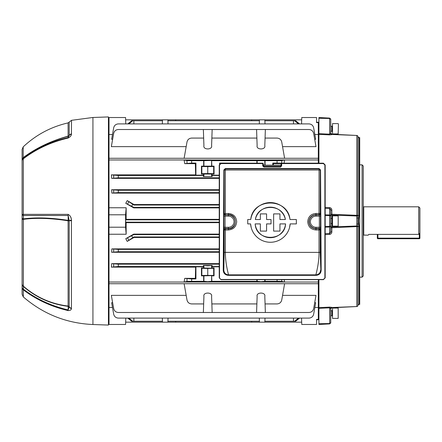 <?xml version="1.0" encoding="UTF-8"?>
<svg xmlns="http://www.w3.org/2000/svg" width="442" height="442" viewBox="0 0 442 442"><rect width="100%" height="100%" fill="white"/><g stroke="black" fill="none" stroke-linecap="round" stroke-linejoin="round"><path stroke-width="0.66" d="M125.65 322.163L301.687 322.163M162.479 322.163L162.341 318.102M259.448 322.163L259.305 318.102L259.415 321.246L167.921 321.246L168.032 318.102L167.888 322.163M251.675 322.163L251.647 321.246M125.65 119.837L167.888 119.837L168.032 123.898M167.888 119.837L264.857 119.837L264.996 123.898L264.891 120.754L293.488 120.754L293.46 123.898M175.689 120.754L175.662 119.837M284.212 279.659L284.604 282.013L184.121 282.013L184.717 278.355L191.651 278.946L191.651 281.311L203.657 281.311L207.757 281.703L211.856 281.311L256.874 281.311L260.968 281.703L265.067 281.311L277.073 281.311L277.073 279.659M219.226 266.824L211.856 266.824L211.591 268.211L201.453 267.946L201.453 275.869L203.657 275.869L203.657 281.311M203.359 265.465L207.757 265.808L212.154 265.465L203.359 265.465L203.657 267.946M211.856 281.311L211.591 275.604L203.657 275.869M133.849 234.597L133.722 234.122L125.766 238.68L133.849 234.597L219.226 234.597M133.722 234.122L219.226 234.122M219.226 237.465L133.981 237.465L127.219 241.404L125.766 238.68M219.226 248.885L111.87 248.885L118.334 249.382L219.226 249.382M118.334 249.382L118.334 251.747L111.655 252.283L219.226 252.283M111.655 252.283L111.87 248.885M219.226 219.343L126.13 219.343L126.163 207.762L125.572 214.79L125.572 227.21L109.014 227.21L109.014 234.238L126.163 234.238L126.13 222.657L219.226 222.657M109.014 234.238L109.014 282.029L318.323 282.029L318.323 283.714L109.014 283.714L109.014 324.472L125.572 324.472L125.793 318.102M184.717 278.355L195.342 278.355L195.629 267.123L111.345 267.123L111.71 263.636L219.226 263.636M316.549 122.257L318.323 122.257L318.323 134.501L314.837 134.501M318.323 122.611L316.549 122.611L316.549 117.528L301.764 117.528L301.543 123.898M314.837 307.499L318.323 307.499L318.323 319.743L316.549 319.743M301.543 318.102L301.764 324.472L316.549 324.472L316.549 319.389L318.323 319.389M111.71 178.364L111.345 174.877L118.334 175.474L118.334 177.839L111.71 178.364L219.226 178.364M184.717 163.645L184.121 159.987L186.994 160.556L191.651 160.689L191.651 163.054L184.717 163.645L195.342 163.645L195.629 174.877L111.345 174.877M265.067 165.181L265.067 160.689L281.731 160.556L284.604 159.987L184.121 159.987M284.604 159.987L284.007 163.645M273.338 165.181L273.383 163.645L281.084 163.645M125.793 123.898L125.572 117.528L109.014 117.528L109.014 158.286L318.323 158.286L318.323 159.971L109.014 159.971L109.014 227.21M126.163 207.762L109.014 207.762M219.226 193.115L111.87 193.115L111.655 189.717L219.226 189.717M219.226 207.403L133.849 207.403L125.766 203.32L133.722 207.878L219.226 207.878M125.766 203.32L127.219 200.596L133.849 205.038L219.226 205.038M219.226 204.535L133.981 204.535L127.219 200.596M314.693 302.726L315.682 302.726L313.66 314.196C313.035 316.605 311.483 317.909 309.002 318.102L118.334 318.102C115.854 317.909 114.301 316.605 113.677 314.196L111.655 302.726L112.644 302.726M112.5 307.499L109.014 307.499M282.548 295.361L315.991 295.361L313.66 308.588C313.035 310.997 311.483 312.301 309.002 312.494L265.366 312.494L265.067 303.925L277.073 303.925C279.554 303.731 281.106 302.433 281.731 300.019L284.604 283.725L184.121 283.725L186.994 300.019C187.618 302.433 189.17 303.731 191.651 303.925L203.657 303.925L203.359 312.494L118.334 312.494C115.854 312.301 114.301 310.997 113.677 308.588L111.345 295.361L186.176 295.361M191.651 160.689L203.657 160.689L203.657 166.131L201.453 166.131L201.453 174.054L203.657 174.054L203.359 176.535L212.154 176.535L211.856 174.054L214.061 174.054L214.061 166.131L213.668 166.523L207.757 166.634L201.845 166.523L201.453 166.131M214.061 166.131L211.856 166.131L211.591 160.429L203.657 160.689M211.856 160.689L256.874 160.689L256.874 163.181M265.067 160.689L256.874 160.689M191.651 163.054L195.933 163.054L195.342 163.645M195.629 174.877L195.933 175.176L195.933 163.054M195.933 175.176L203.657 175.176M191.651 138.075L203.657 138.075L203.922 145.606C202.767 150.031 212.746 150.031 211.591 145.606L211.856 138.075L256.874 138.075L257.133 145.606C255.979 150.031 265.957 150.031 264.802 145.606L265.067 138.075L277.073 138.075C279.554 138.269 281.106 139.567 281.731 141.981L284.604 158.275L184.121 158.275L186.994 141.981C187.618 139.567 189.17 138.269 191.651 138.075M265.067 281.311L265.067 279.659M191.651 281.311L186.994 281.443L184.121 282.013M284.604 282.013L281.731 281.443L277.073 281.311M211.856 303.925L256.874 303.925L256.57 312.494L212.154 312.494L211.591 296.394C212.746 291.969 202.767 291.969 203.922 296.394L203.657 303.925M265.067 303.925L264.802 296.394C265.957 291.969 255.979 291.969 257.133 296.394L256.874 303.925M128.898 318.102L132.705 321.246L133.849 321.246L133.876 318.102M133.849 321.246L162.452 321.246M132.705 321.246L131.683 321.246L127.766 318.102M175.689 321.246L175.662 322.163M109.014 134.501L112.5 134.501M186.176 146.639L111.345 146.639L113.677 133.412C114.301 131.003 115.854 129.699 118.334 129.506L203.359 129.506L203.657 138.075M265.067 138.075L265.366 129.506L309.002 129.506C311.483 129.699 313.035 131.003 313.66 133.412L315.991 146.639L282.548 146.639M314.693 139.274L315.682 139.274L313.66 127.804C313.035 125.395 311.483 124.091 309.002 123.898L118.334 123.898C115.854 124.091 114.301 125.395 113.677 127.804L111.655 139.274L112.644 139.274M259.448 119.837L259.305 123.898L259.415 120.754L167.921 120.754M162.479 119.837L162.341 123.898L162.452 120.754L133.849 120.754L133.876 123.898M127.766 123.898L131.683 120.754L132.705 120.754L128.898 123.898M133.849 120.754L132.705 120.754M293.488 120.754L295.659 120.754L299.571 123.898M251.675 119.837L251.647 120.754M264.857 119.837L301.687 119.837M126.13 222.657L125.65 222.182L125.65 219.818L219.226 219.818M125.65 219.818L126.13 219.343M125.65 222.182L219.226 222.182M133.849 205.038L133.981 204.535M133.849 207.403L133.722 207.878M133.981 237.465L133.849 236.962L219.226 236.962M133.849 236.962L127.219 241.404M264.857 322.163L264.996 318.102L264.891 321.246L293.488 321.246L293.46 318.102M299.571 318.102L295.659 321.246L293.488 321.246M111.71 263.636L118.334 264.161L219.226 264.161M118.334 177.839L219.226 177.839M118.334 251.747L219.226 251.747M111.655 189.717L118.334 190.253L118.334 192.618L219.226 192.618M118.334 192.618L111.87 193.115M118.334 190.253L219.226 190.253M273.383 163.645L272.797 163.054L277.073 163.054L277.073 160.689M272.797 163.054L272.797 165.181M211.856 175.176L219.226 175.176M220.005 163.485L219.58 163.054L219.58 163.888M219.58 163.054L249.023 163.181M212.154 175.474L219.226 175.474M118.334 175.474L203.359 175.474M212.154 176.535L203.359 176.535M211.856 174.054L203.657 174.054M214.061 174.054L213.668 173.662L207.757 173.551L201.845 173.662L201.453 174.054M211.856 166.131L203.657 166.131M211.856 138.075L212.154 129.506L256.57 129.506L256.874 138.075M211.856 267.946L214.061 267.946L214.061 275.869L213.668 275.476L207.757 275.366L201.845 275.476L201.453 275.869M211.856 275.869L214.061 275.869M256.874 279.659L256.874 281.311M211.856 266.824L212.154 266.526L219.226 266.526M191.651 278.946L195.933 278.946L195.933 266.824L203.657 266.824M118.334 264.161L118.334 266.526L203.359 266.526M118.334 266.526L111.345 267.123M195.629 267.123L195.933 266.824M281.731 160.556L281.731 163.181L277.073 163.054M195.933 278.946L195.342 278.355M265.366 312.494L256.57 312.494M212.154 312.494L203.359 312.494M257.133 296.394C255.979 291.969 265.957 291.969 264.802 296.394M211.591 296.394C212.746 291.969 202.767 291.969 203.922 296.394M212.154 266.526L212.154 265.465M212.154 129.506L203.359 129.506M265.366 129.506L256.57 129.506M298.438 123.898L294.632 120.754M294.632 321.246L298.438 318.102M201.845 173.662L201.845 166.523M207.757 173.551L207.757 166.634M213.668 173.662L213.668 166.523M214.061 267.946L213.668 268.338L213.668 275.476M213.668 268.338L207.757 268.449L207.757 275.366M207.757 268.449L201.845 268.338L201.845 275.476M201.845 268.338L201.453 267.946M211.591 145.606C212.746 150.031 202.767 150.031 203.922 145.606M257.133 145.606C255.979 150.031 265.957 150.031 264.802 145.606M125.572 227.21L126.163 234.238M125.572 214.79L109.014 214.79M109.014 283.714L109.014 282.029M109.014 159.971L109.014 158.286M363.258 235.061L368.169 235.188L368.805 234.376L418.718 234.376L418.718 206.812L363.733 206.812L363.733 235.188M363.258 206.939L363.733 206.812M418.718 206.812L419.9 207.994L419.9 233.116L418.718 234.376M332.511 308.08L332.511 318.395L338.18 318.395L338.18 308.08L332.511 308.08M338.18 308.08L338.18 318.395M22.1 249.713L22.1 248.139M22.1 227.508L22.1 228.768M23.31 296.93L22.1 294.262L22.1 149.429L23.205 146.855L23.205 157.623C36.001 148.076 50.968 140.915 68.107 136.136L68.107 122.893L69.195 122.075L69.195 135.429A1.657 1.431 0 0 1 68.107 136.136L68.162 136.285C51.079 141.059 36.145 148.186 23.36 157.672L23.382 158.319C36.471 148.401 51.394 141.49 68.156 137.572A3.547 0.459 77 0 0 68.129 138.048C51.349 141.965 36.41 148.888 23.31 158.811L23.31 214.364L68.129 214.364C70.19 215.481 71.295 217.387 71.438 220.077L71.438 308.632C71.295 309.914 70.19 310.566 68.129 310.582C51.349 306.654 36.41 299.737 23.31 289.825L23.31 296.93C43.344 314.14 66.549 323.34 92.93 324.522L108.423 325.063L108.423 116.937L92.93 117.478L92.93 324.522M22.1 275.156L22.1 273.913M22.1 283.758A3.547 3.111 0 0 0 23.205 286.018C36.001 297.245 50.968 303.925 68.107 306.063L68.107 220.801A1.657 0.359 99.3 0 0 68.107 220.796C51.062 218.16 36.095 217.679 23.205 219.359L22.1 219.414L22.1 211.762M22.1 268.134L22.1 266.675M22.1 222.901L22.1 224.481M22.1 194.502L22.1 191.745M22.1 172.352L22.1 155.606M92.93 117.478L71.499 120.323L71.438 134.291C71.295 135.7 70.19 136.954 68.129 138.048M71.051 218.331L70.836 217.602M23.382 158.319A3.547 1.171 52.7 0 0 23.31 158.811A3.547 2.906 0 0 0 22.1 160.998A3.547 3.486 0 0 1 23.382 158.319M71.438 134.291A3.547 2.928 18.5 0 0 69.179 135.539L68.156 137.572L68.162 136.285A1.657 1.602 180 0 0 69.179 135.539L69.195 135.429A3.547 3.066 0 0 1 71.499 133.915M22.1 159.822A3.547 3.033 180 0 1 23.205 157.623L23.36 157.672A3.547 3.486 0 0 0 22.1 160.335M71.438 220.077L69.179 220.58L68.156 215.497L23.382 215.503L23.36 218.878C36.238 217.21 51.173 217.707 68.162 220.376L68.156 215.497A3.547 0.917 90 0 1 68.129 214.364M71.499 220.796L69.179 220.58A1.657 0.436 -0 0 0 68.162 220.376A1.657 0.359 99.3 0 1 68.107 220.796L69.195 220.801L69.195 306.776A1.657 1.437 180 0 0 68.107 306.063A1.657 0.403 -83.5 0 1 68.162 306.339C51.079 304.234 36.145 297.604 23.36 286.449L23.382 289.184C36.471 299.09 51.394 306.002 68.156 309.925L68.162 306.339A1.657 1.166 180 0 1 69.179 306.881L69.195 306.776A3.547 3.077 180 0 0 71.499 308.289M22.1 217.978A3.547 1.182 0 0 0 23.36 218.878L23.36 286.449A3.547 2.304 0 0 1 22.1 284.687M68.129 310.582A3.547 0.459 -77 0 1 68.156 309.925L69.179 306.881A3.547 3.111 -158.2 0 0 71.438 308.632M23.382 289.184A3.547 1.177 127.3 0 0 23.31 289.825A3.547 3.216 0 0 1 22.1 287.405A3.547 2.309 0 0 0 23.382 289.184M22.1 214.597A3.547 1.177 0 0 0 23.382 215.503A3.547 2.343 90.1 0 1 23.31 214.364A3.547 0.309 0 0 0 22.1 214.597M22.155 160.479A3.547 2.906 -0 0 0 22.1 160.998M338.18 123.605L332.511 123.605L332.511 133.92L338.18 133.92L338.423 124.031L338.18 133.92M330.423 215.315L329.616 215.005L329.616 208.508L330.738 210.077L330.738 218.519L331.92 218.519L331.92 223.481L330.738 223.481L330.738 226.171L330.738 223.481M332.511 224.072A0.591 0.591 0 0 0 331.92 223.481M332.511 217.928A0.591 0.591 0 0 1 331.92 218.519M332.511 215.845L338.18 215.845L338.18 226.155L332.511 226.155L332.511 215.845M338.18 215.845L338.18 226.155M419.9 233.116L419.9 238.144A0.591 0.591 0 0 1 419.309 238.735L377.921 238.735A0.591 0.591 0 0 1 377.33 238.144L377.33 234.376M377.921 234.376L377.921 238.144L419.309 238.144L419.309 238.735A0.591 0.591 0 0 0 419.9 238.144A0.591 0.591 0 0 1 419.309 238.735A0.591 0.591 0 0 0 419.9 238.144L419.309 238.144L419.309 233.752M362.075 164.833L363.258 166.015L363.258 275.985L362.075 277.167L362.075 164.833L359.711 164.833M331.898 307.522L356.816 306.538L356.771 226A1.182 0.591 -0 0 1 357.937 226.575L357.937 136.617A1.182 1.182 0 0 0 356.81 135.456L355.782 135.412M318.914 308.715L318.323 308.66L318.323 279.659M318.914 279.659L318.914 307.626L329.616 307.118L331.859 307.367L330.738 308.958L330.738 308.45M358.291 137.423L359.711 137.6L359.711 304.4L358.506 304.422M358.6 137.622A1.182 1.16 -79.4 0 0 358.749 137.633L359.097 137.771L359.097 215.514L358.479 221L359.097 226.486L359.097 304.229L358.749 304.367A1.182 1.16 -100.6 0 0 358.6 304.378M359.097 226.486L331.859 227.729L331.898 226.901L356.771 226L356.771 216L331.898 215.099L331.859 214.271L356.816 215.331L356.816 135.462A1.182 1.182 0 0 1 357.937 136.617A1.182 1.182 0 0 0 359.097 137.771L359.097 137.771A1.182 1.182 -11.1 0 1 357.943 136.705M318.323 163.181L318.323 133.34L318.914 133.285M330.677 133.705L330.738 131.246L331.92 131.246L331.92 126.279L330.738 126.279L330.738 119.274L330.738 133.462L329.616 134.169L329.616 118.091L318.914 117.528L318.914 133.666L329.616 134.169L329.616 134.882L318.914 134.379L318.914 163.181M329.898 233.437L329.616 233.492L329.616 226.995L330.738 226.044L329.616 226.42L329.616 215.58L330.738 215.956L330.738 231.923L331.859 231.774C331.798 233.254 331.052 234.133 329.616 234.404L325.179 234.564M330.738 218.519L330.738 215.829A1.182 0.729 180 0 1 331.898 215.099L331.898 218.519M357.998 136.97L358.617 137.628L357.937 136.617A1.182 1.182 0 0 0 356.81 135.456L331.898 134.478M329.616 134.882L331.859 134.633A1.182 1.171 180 0 1 330.738 133.462M325.179 207.436L329.616 207.596C331.052 207.867 331.798 208.74 331.859 210.226L331.898 215.099M329.721 323.898L329.616 307.831L318.914 308.334L318.914 324.472L329.616 323.909L318.914 324.472M329.616 307.118L329.616 307.831L330.738 308.538L330.738 322.726L330.738 315.721L331.92 315.721L332.511 316.312M331.92 315.721L331.92 310.754L330.738 310.754L330.738 308.952A1.182 1.177 180 0 1 331.859 307.776L356.816 306.538A1.182 1.182 0 0 0 357.937 305.383L357.937 226.575L359.097 226.514M318.914 308.334L318.914 307.621M356.81 135.456L331.859 134.224L330.738 133.042A1.182 1.177 180 0 0 331.859 134.224L330.738 133.042L330.738 133.55M318.914 134.379L318.914 133.666M318.914 118.257L329.616 118.473L330.738 119.274L329.616 118.091L318.914 117.528M330.66 118.854L330.738 119.274M325.179 233.658L329.616 233.492L329.616 234.404M329.616 233.492L330.738 231.923M330.738 227.818L331.859 227.729L331.859 231.774M330.738 226.171A1.182 0.729 180 0 0 331.898 226.901L331.859 227.729M325.179 227.205L329.616 226.995L329.616 226.42L330.738 226.044M356.771 216L356.816 215.331L357.937 215.409A1.182 0.591 0 0 1 356.771 216M330.738 214.182L331.859 214.271M325.179 215.58L329.616 215.58L329.616 215.005L330.66 215.619M330.738 210.077L331.859 210.226M325.179 208.342L329.616 208.508L329.616 207.596M330.738 231.928L330.682 232.415M330.738 210.033L330.489 209.094M330.489 308.063L330.738 308.488M329.616 323.909L330.721 322.942M318.914 323.743L329.616 323.527L330.738 322.726M330.738 308.538A1.182 1.171 180 0 1 331.859 307.367M356.771 223.967A1.182 0.354 0 0 1 357.76 224.133L358.749 223.906M356.771 218.033A1.182 0.354 0 0 0 357.76 217.867L358.749 218.094M359.097 215.514L357.937 215.425L359.097 215.486M357.943 305.295A1.182 1.182 -168.9 0 1 359.097 304.229A1.182 1.182 0 0 0 357.937 305.383A1.182 1.182 0 0 1 356.81 306.544L331.859 307.776M281.073 165.181L263.333 165.181M255.371 219.525C257.537 203.442 283.195 203.419 285.366 219.525A15.277 15.277 0 0 0 255.371 219.525L260.36 219.525L260.36 213.895L266.576 213.895L266.576 219.525L271.012 219.525L271.012 223.906L266.576 223.906L266.576 231.1L260.36 231.1L260.36 223.906L255.167 223.906A15.277 15.277 0 0 0 285.576 223.906L279.946 223.906L279.946 231.1L273.631 231.1L273.631 213.895L279.946 213.895L279.946 219.525L285.366 219.525M320.494 229.663L320.207 229.95L320.218 252.382L320.864 270.388L320.262 170.093L319.069 168.921L225.337 168.921L224.144 170.093L223.542 270.388C223.729 273.206 225.293 274.791 228.243 275.151L316.168 275.151C319.107 274.797 320.671 273.211 320.864 270.388L321.163 270.294C320.953 273.289 319.29 274.974 316.168 275.349L228.243 275.349C225.122 274.979 223.459 273.294 223.249 270.294L223.801 270.128L224.188 252.382L224.199 229.95L223.912 229.663A1.182 1.182 135 0 1 225.094 228.481L225.055 227.298L228.448 227.298L228.448 228.481L225.094 228.481L225.381 228.768L225.37 252.443C225.298 263.951 228.735 275.294 228.531 274.858L315.875 274.858C315.671 275.294 319.107 263.951 319.036 252.443L319.025 228.768L319.312 228.481A1.182 1.182 45 0 1 320.494 229.663L320.494 213.768A1.182 1.182 -45 0 1 319.312 214.95L319.351 216.132L315.958 216.132A5.58 5.58 0 0 0 310.372 221.713A5.58 5.58 0 0 0 315.958 227.298L319.351 227.298L319.312 228.481L315.958 228.481L315.958 227.298M228.448 227.298A5.58 5.58 0 0 0 234.033 221.713A5.58 5.58 0 0 0 228.448 216.132L228.448 213.464C233.459 213.956 236.205 216.707 236.685 221.713C236.205 226.718 233.459 229.47 228.448 229.967L224.199 229.95L225.381 228.768L228.448 228.768C237.564 229.194 237.542 214.221 228.448 214.663L225.094 214.95L228.448 214.95A6.763 6.763 0 0 1 235.216 221.713A6.763 6.763 0 0 1 228.448 228.481L228.448 229.967M250.741 219.525C252.73 197.563 287.98 197.497 289.996 219.525A19.84 19.84 0 0 0 250.741 219.525L247.741 219.525L247.741 223.906L250.586 223.906A19.84 19.84 0 0 0 270.371 242.271A19.84 19.84 0 0 0 290.156 223.906L289.538 227.553M307.72 221.713C308.201 216.707 310.947 213.956 315.958 213.464L315.958 214.663C311.671 215.083 309.317 217.431 308.903 221.713C309.323 225.995 311.671 228.348 315.958 228.768L319.025 228.768L320.207 229.95L315.958 229.967C310.947 229.47 308.207 226.724 307.72 221.713M315.958 213.464L319.025 213.464L319.063 170.01L225.343 170.01L225.381 214.663A1.182 1.182 45 0 1 224.199 213.48L224.16 170.109L223.851 169.999L225.337 168.529L319.069 168.529L320.555 169.999L321.163 270.294M219.226 277.885L221 279.46L323.406 279.46L324.887 277.979L324.887 165.048L323.406 163.573L281.664 163.573L281.664 165.905L281.073 165.717L281.073 163.772L281.664 163.181L323.406 163.181L325.179 164.954L325.179 277.885L323.406 279.659L221 279.659L219.226 277.885L219.226 164.954L221 163.181L262.741 163.181L263.333 163.772L263.333 165.717L263.924 166.297L280.482 166.297L281.073 165.617M263.333 165.617L263.924 166.203L280.482 166.203M251.205 227.564L250.586 223.906M320.555 169.999L320.246 170.109L320.207 213.48L320.494 213.768M319.025 214.663A1.182 1.182 -45 0 0 320.207 213.48L319.025 213.464L319.025 214.663L315.958 214.663L315.958 214.95L319.312 214.95L319.025 214.663M225.337 168.529L225.337 168.921A1.182 1.182 135 0 0 224.16 170.109L225.343 170.01L225.343 168.927L319.069 168.921L319.063 170.01L320.246 170.109A1.182 1.182 -135 0 0 319.063 168.927L319.069 168.529M228.448 216.132L225.055 216.132L225.094 214.95A1.182 1.182 45 0 1 223.912 213.768L223.873 216.132L225.055 216.132L225.055 227.298L223.873 227.298L223.912 229.663M290.156 223.906L296.361 223.906L296.361 219.525L289.996 219.525M285.576 223.906C284.825 241.768 255.935 241.813 255.167 223.906M324.887 277.979L325.179 277.885M324.887 165.048L325.179 164.954M219.226 164.954L219.519 165.048L219.519 277.979M281.664 163.181L281.664 163.573L281.073 163.772M281.073 165.717L280.482 166.297L280.482 167.082L281.664 165.905M280.482 167.082L263.924 167.082L262.741 165.905L263.333 165.717M262.741 165.905L262.741 163.573L263.333 163.767M264.802 279.659L264.802 281.571M211.591 265.741L211.591 268.211M211.591 275.604L211.591 281.571M132.705 204.375L131.683 206.149M131.683 235.851L132.705 237.625M203.922 275.604L203.922 281.571M203.922 265.741L203.922 268.211M257.133 279.659L257.133 281.571M203.922 166.396L203.922 160.429M211.591 166.396L211.591 160.429M211.591 176.259L211.591 173.789M203.922 176.259L203.922 173.789M257.133 163.181L257.133 160.429M264.802 165.181L264.802 160.429M127.578 203.939L128.738 201.928M128.738 240.072L127.578 238.061M113.677 251.885L113.677 249.244M113.677 266.664L113.677 264.023M186.994 281.443L186.994 278.808M186.994 163.192L186.994 160.556M113.677 192.756L113.677 190.115M113.677 177.977L113.677 175.336M281.731 279.659L281.731 281.443M377.921 238.735L377.921 238.144L377.33 238.144M331.859 134.224L331.859 134.633M329.616 215.005L325.179 214.795M329.616 226.42L325.179 226.42M331.898 223.481L331.898 226.901M223.912 213.768L228.448 213.464M315.958 229.967L315.958 228.481A6.763 6.763 0 0 1 309.19 221.713A6.763 6.763 0 0 1 315.958 214.95L315.958 216.132M223.249 270.294L223.851 169.999M262.741 163.181L262.741 163.573L221 163.573L219.519 165.048M323.406 163.573L323.406 163.181M224.188 252.382L320.218 252.382M320.533 227.298L319.351 227.298L319.351 216.132L320.533 216.132M223.873 227.298L223.873 216.132M223.801 270.128C224.105 272.979 225.68 274.554 228.531 274.858L228.243 275.349M316.168 275.349L315.875 274.858C318.726 274.554 320.301 272.979 320.605 270.128M221 163.573L221 163.181M263.924 166.203L263.924 167.082M318.323 310.278L318.914 310.278M331.92 310.754L332.511 310.162M318.323 316.19L318.914 316.19M23.205 146.855C36.012 134.821 50.979 126.832 68.107 122.893M71.499 120.323L69.195 122.075M318.323 131.722L318.914 131.722M331.92 126.279L332.511 125.688M331.92 131.246L332.511 131.838M318.323 125.81L318.914 125.81M359.711 277.167L362.075 277.167M356.81 306.544A1.182 1.182 0 0 0 357.937 305.383L358.617 304.367L357.998 305.03"/></g></svg>
